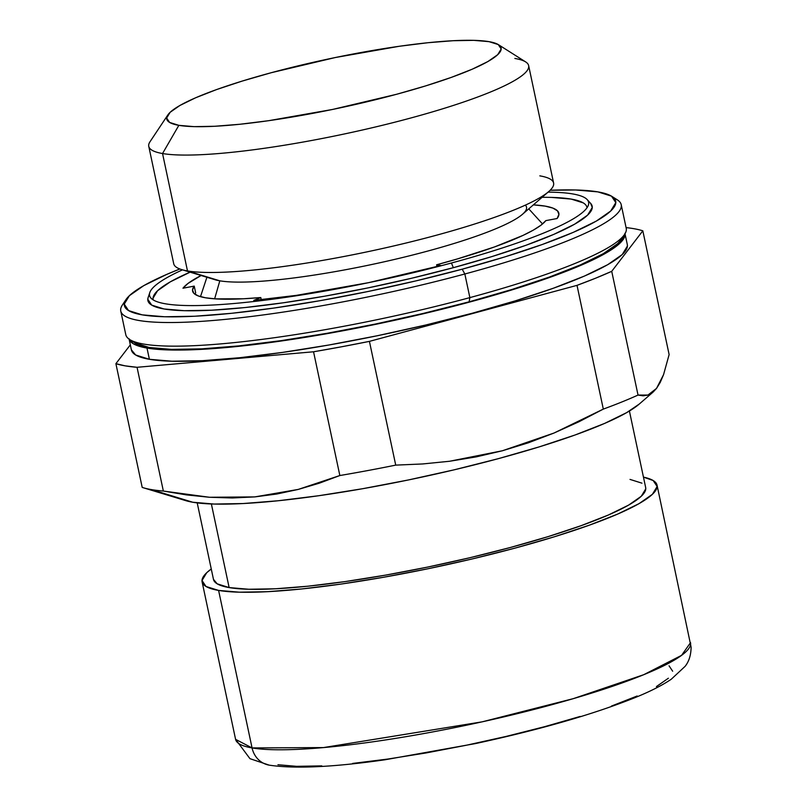 <?xml version="1.0" encoding="UTF-8"?>
<svg xmlns="http://www.w3.org/2000/svg" width="807" height="807" viewBox="0 0 807 807"><rect width="100%" height="100%" fill="white"/><g stroke="black" fill="none" stroke-linecap="round" stroke-linejoin="round"><path stroke-width="1.21" d="M213.462 579.335L217.184 583.824L229.138 587.577L211.373 503.972L229.138 587.577A220.926 32.472 -12 0 0 474.173 556.699A220.926 32.472 -12 0 0 645.671 487.559L629.41 411.025M252.066 747.928A232.557 34.187 -12 0 0 510.004 715.426A232.557 34.187 -12 0 0 690.53 642.644L681.572 655.355L643.734 674.702L573.303 698.65L482.102 721.851L323.446 747.585L252.066 747.928A23.252 21.587 99.7 0 0 268.902 765.097A23.252 21.587 99.7 0 0 269.266 765.157A23.252 21.587 -80.3 0 1 268.902 765.097A23.252 21.587 -80.3 0 1 252.066 747.928L235.583 739.343A232.557 34.187 -12 0 0 252.066 747.928L218.596 590.421L252.066 747.928M211.252 568.985L206.743 572.688L202.002 580.485L205.997 586.477L218.596 590.421L239.296 592.187L267.309 591.702L301.556 588.979L340.725 584.117L383.305 577.308L427.67 568.824L472.095 558.979L514.896 548.155L554.419 536.766L589.14 525.246L617.738 514.049L639.094 503.598L652.409 494.298L657.15 486.51L653.156 480.518L643.451 477.119A232.557 34.187 168 0 1 657.049 485.148A232.557 34.187 168 0 1 476.523 557.919A232.557 34.187 168 0 1 218.596 590.421A232.557 34.187 168 0 1 202.103 581.847A232.557 34.187 168 0 1 211.263 568.985M143 487.67L185.539 500.582A239.951 35.276 -12 0 0 192.752 502.236L151.423 489.597L192.752 502.236A239.951 35.276 -12 0 0 428.648 475.646A239.951 35.276 -12 0 0 639.134 404.166L653.226 391.96L647.93 395.067L643.129 395.823L638.034 395.067A280.231 41.197 168 0 1 603.313 409.109L578.982 421.738L553.915 433.077L528.333 442.811L502.418 450.76L476.16 456.893L449.57 461.261L422.676 463.954L395.723 465.125A280.231 41.197 168 0 1 339.848 475.535L319.249 483.211L298.237 489.425L276.781 494.025L254.83 496.9L232.376 497.98L209.507 497.273L186.488 494.903L163.357 491.049A280.231 41.197 168 0 1 151.423 489.597A280.231 41.197 -12 0 0 163.357 491.049L137.049 367.296A280.231 41.197 168 0 1 115.895 363.664L142.203 487.418A280.231 41.197 -12 0 0 151.423 489.597A280.231 41.197 168 0 1 143 487.67A280.231 41.197 168 0 1 142.203 487.418L115.895 363.664L130.331 344.861L115.895 363.664L125.125 365.843L137.049 367.296L313.55 351.781L339.848 475.535A280.231 41.197 -12 0 0 395.723 465.125L369.424 341.371A280.231 41.197 168 0 1 313.55 351.781L339.848 475.535L298.237 489.425L254.83 496.9L209.507 497.273L163.357 491.049L137.049 367.296L313.55 351.781L341.28 346.839L369.424 341.371L577.015 285.355L603.313 409.109A280.231 41.197 -12 0 0 638.034 395.067L611.726 271.323A280.231 41.197 168 0 1 577.015 285.355L603.313 409.109L553.915 433.077L502.418 450.76L449.57 461.261M395.723 465.125L369.424 341.371L577.015 285.355L595.516 278.233L611.726 271.323L642.826 230.822L669.124 354.576L663.556 374.66L656.535 388.389L647.93 395.067L638.034 395.067L611.726 271.323L642.826 230.822A280.231 41.197 168 0 0 633.596 228.643A280.231 41.197 168 0 0 626.081 227.604A280.231 41.197 168 0 1 633.596 228.643A280.231 41.197 168 0 1 642.826 230.822L669.124 354.576L663.556 374.66L660.247 382.387L656.535 388.389L653.226 391.96M129.019 338.698L131.41 349.945A253.489 37.263 -12 0 0 149.386 359.297L146.995 348.049L169.561 349.976L200.096 349.441L237.419 346.465L280.12 341.169L326.532 333.755L374.882 324.505L423.322 313.772L469.967 301.969L513.05 289.552L550.899 277.003L582.059 264.797L605.351 253.408L619.857 243.27L625.022 234.776L624.991 233.768A253.489 37.263 168 0 1 426.57 312.995A253.489 37.263 168 0 1 146.995 348.049L149.386 359.297A253.489 37.263 -12 0 0 430.535 323.869A253.489 37.263 -12 0 0 627.301 244.541L624.911 233.294M525.518 205.291A162.681 23.917 168 0 1 406.899 256.455A162.681 23.917 168 0 1 219.817 280.816L214.642 298.822L219.817 280.816A162.681 23.917 -12 0 0 379.744 262.789A162.681 23.917 -12 0 0 522.442 214.329L548.73 191.572A194.184 28.548 168 0 1 378.392 249.413A194.184 28.548 168 0 1 187.486 270.93L219.817 280.816L187.486 270.93A194.184 28.548 -12 0 0 402.864 243.795A194.184 28.548 -12 0 0 553.602 183.018L528.646 65.619A194.184 28.548 168 0 1 377.908 126.386A194.184 28.548 168 0 1 162.54 153.532L187.486 270.93L162.54 153.532A194.184 28.548 -12 0 0 391.657 123.007A194.184 28.548 -12 0 0 525.66 61.917L498.484 44.698A170.933 25.128 168 0 1 380.531 98.464A170.933 25.128 168 0 1 178.851 125.337L162.54 153.532L178.851 125.337L169.601 122.432L166.656 118.024L170.146 112.294L179.931 105.465L195.627 97.778L216.639 89.547L242.161 81.093L271.213 72.721L335.329 57.529L399.233 46.281L428.023 42.71L453.191 40.713L473.78 40.35L489.002 41.651A170.933 25.128 168 0 1 498.484 44.698M539.833 175.855A194.184 28.548 168 0 1 548.73 191.572M514.876 58.457A194.184 28.548 168 0 1 528.646 65.619M489.002 41.651L498.252 44.556L501.197 48.955L497.707 54.684L487.922 61.524L472.226 69.2L451.204 77.432L425.682 85.895L396.64 94.268L332.524 109.459L268.62 120.697L239.83 124.268L214.652 126.275L194.063 126.638L178.851 125.337A170.933 25.128 168 0 1 167.816 114.987A170.933 25.128 168 0 1 311.714 62.664A170.933 25.128 168 0 1 489.002 41.651M167.816 114.987L149.991 141.77A194.184 28.548 -12 0 0 162.54 153.532A194.184 28.548 168 0 1 148.77 146.37L173.727 263.768A194.184 28.548 -12 0 0 187.486 270.93A194.184 28.548 168 0 1 181.646 269.599L214.924 279.696A162.681 23.917 -12 0 0 219.817 280.816M146.995 348.049L133.266 343.742L129.14 339.162A253.489 37.263 168 0 0 146.995 348.049M131.39 349.835L135.657 354.989L149.386 359.297L171.952 361.223L202.486 360.689L239.81 357.713L282.511 352.417L328.923 345.003L377.273 335.752L425.713 325.019L472.367 313.217L515.441 300.809L553.289 288.26L584.45 276.055L607.742 264.666L622.247 254.528L627.412 246.024L627.281 244.42M277.951 764.733L296.583 766.327L321.791 765.883M352.619 763.432L387.864 759.054L426.187 752.931L466.113 745.295L506.11 736.428L544.624 726.683L580.193 716.434M611.444 706.075L637.177 695.997M656.404 686.596L668.388 678.223M672.655 671.212L669.053 665.815M197.211 502.892L213.482 579.426A220.926 32.472 -12 0 0 229.138 587.577L248.808 589.261L275.419 588.787L307.951 586.205L345.164 581.585L385.615 575.119L427.76 567.059L469.977 557.708L510.629 547.418L548.175 536.605L581.171 525.66L608.327 515.027L628.623 505.101L641.262 496.265L645.771 488.86L645.65 487.458M641.968 483.171L630.015 479.408M185.207 500.481L192.752 502.236L214.107 504.052L243.018 503.548L278.354 500.733L318.765 495.72L362.706 488.699L408.473 479.943L454.321 469.785L498.484 458.618L539.258 446.866L575.088 434.983L604.584 423.433L626.625 412.649L639.235 404.075M120.768 311.058L125.791 334.683A255.809 37.606 -12 0 0 469.866 297.612A255.809 37.606 168 0 1 129.735 339.555L135.162 342.995A251.159 36.92 -12 0 0 469.119 301.828L469.866 297.612L464.842 273.987L462.179 269.195A251.159 36.92 168 0 1 125.953 299.639A251.159 36.92 168 0 1 179.84 268.983L166.817 274.37L143.747 285.648L129.372 295.695L124.248 304.118L128.575 310.584L142.173 314.851L164.527 316.758L194.78 316.233L231.77 313.287L274.067 308.042L320.056 300.688L367.972 291.519L415.958 280.886L462.179 269.195L504.869 256.898L542.365 244.46L573.242 232.376L596.312 221.088L610.687 211.041L615.812 202.618L611.494 196.151L597.896 191.884L575.542 189.978L550.132 190.281A251.159 36.92 168 0 1 611.837 196.363A251.159 36.92 168 0 1 462.179 269.195L464.842 273.987A255.809 37.606 168 0 1 120.768 311.058A255.809 37.606 168 0 1 124.631 302.222M125.953 299.639L122.382 304.996A255.809 37.606 -12 0 0 464.842 273.987L469.866 297.612A255.809 37.606 -12 0 0 626.232 228.31L621.208 204.685A255.809 37.606 168 0 1 464.842 273.987A255.809 37.606 -12 0 0 617.274 199.803L611.837 196.363M587.002 207.772A221.733 32.593 -12 0 0 542.082 197.332M587.193 199.611A224.417 32.986 168 0 0 548.064 192.147A224.417 32.986 168 0 1 588.364 205.149A224.417 32.986 168 0 1 451.416 263.011L453.352 267.682A227.1 33.38 -12 0 0 590.754 203.525L587.193 199.611A224.417 32.986 168 0 1 451.416 263.011A224.417 32.986 168 0 1 149.789 292.588A224.417 32.986 168 0 1 182.493 269.851A224.417 32.986 168 0 0 150.959 298.126A224.417 32.986 168 0 0 451.416 263.011L453.352 267.682L411.56 278.254L368.163 287.867L324.848 296.159L283.267 302.796L245.015 307.548L211.565 310.211L184.208 310.685L164.003 308.96L151.706 305.107L147.792 299.256L148.165 297.47M533.366 204.867A193.024 28.376 168 0 1 558.837 213.24A193.024 28.376 168 0 1 557.102 218.526L545.825 220.624A181.393 26.661 168 0 1 436.587 264.797L436.96 266.572L436.587 264.797L440.854 265.533A193.024 28.376 168 0 1 253.791 300.375L260.792 297.541A181.393 26.661 168 0 1 192.601 291.085A181.393 26.661 168 0 1 194.235 286.112L195.667 292.86A181.393 26.661 -12 0 0 194.81 294.141A181.393 26.661 168 0 1 195.667 292.86L194.235 286.112L182.967 288.21A193.024 28.376 168 0 1 201.094 275.5L187.991 283.449L182.967 288.21L194.235 286.112L192.52 290.016L193.851 293.304L198.189 295.907L205.462 297.773L215.56 298.883L243.462 298.772L260.792 297.541L261.246 299.669L260.792 297.541L253.791 300.375L296.28 295.382L368.446 282.692L440.854 265.533L436.587 264.797L457.498 258.906L494.499 246.942L523.017 235.402L533.457 230.056L541.104 225.103L545.825 220.624L557.102 218.526L558.918 214.369L557.516 210.879L552.896 208.105L545.149 206.118L533.366 204.867M614.087 198.189A255.809 37.606 168 0 1 621.208 204.685M621.188 239.508L617.627 243.664L603.253 253.711L580.183 264.999L549.305 277.094L511.799 289.521L469.119 301.828L422.898 313.509L374.902 324.152L326.996 333.311L281.007 340.665L238.701 345.91L201.71 348.856L171.457 349.381L149.103 347.474L135.132 342.975M590.643 203.404L592.267 207.48L587.637 215.096L574.645 224.175L553.784 234.383L525.861 245.318L491.947 256.565L453.352 267.682A227.1 33.38 -12 0 1 148.115 297.612L149.789 292.588M190.634 271.909L170.267 281.865L157.577 290.732L153.048 298.166M583.199 202.86L571.195 199.087L551.463 197.402M190.069 272.151A221.733 32.593 -12 0 0 153.28 299.962M621.047 239.719L624.618 234.363A255.809 37.606 168 0 1 469.866 297.612L469.119 301.828A251.159 36.92 -12 0 0 621.047 239.719A251.159 36.92 -12 0 0 622.368 237.147M202.103 581.847L235.583 739.343L249.958 758.671L269.235 765.157C294.848 768.97 333.493 767.164 385.171 759.75L475.585 743.56C540.519 729.528 593.69 714.205 635.099 697.601C650.008 691.549 662.053 685.446 671.232 679.262L685.113 666.34C689.007 661.437 691.004 655.032 691.105 647.113L657.049 485.148M542.536 223.953L528.767 208.852M200.479 296.663L206.915 277.265"/></g></svg>
